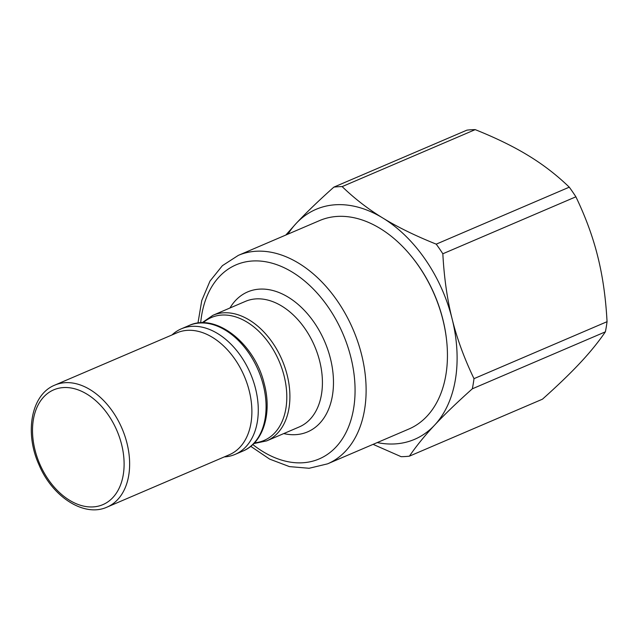 <?xml version="1.0" encoding="UTF-8"?>
<svg xmlns="http://www.w3.org/2000/svg" width="639" height="639" viewBox="0 0 639 639"><rect width="100%" height="100%" fill="white"/><g stroke="black" fill="none" stroke-linecap="round" stroke-linejoin="round"><path stroke-width="0.96" d="M54.85 385.101L177.107 332.759A66.352 44.666 66.8 0 1 248.962 389.774A66.352 44.666 66.8 0 1 229.337 454.744L107.088 507.094C84.204 517.646 52.206 496.799 38.867 464.505C24.362 432.451 31.247 394.431 54.85 385.101A66.352 44.666 66.8 0 1 126.706 442.116A66.352 44.666 66.8 0 1 107.088 507.094M197.962 323.078L201.756 300.578L209.991 281.088L222.38 265.68L238.323 255.376L319.644 220.559A113.383 76.337 66.8 0 1 409.711 254.322L410.142 254.841A111.825 75.282 66.8 0 1 442.428 317.631A111.825 75.282 66.8 0 1 446.549 339.868L446.629 340.547A113.383 76.337 66.8 0 1 408.912 429.017L327.583 463.842L309.124 468.275L289.427 466.606L269.642 459.114L250.736 446.326M409.711 254.322A113.383 76.337 66.8 0 1 442.444 317.99A113.383 76.337 66.8 0 1 446.629 340.547M172.027 334.932A68.301 45.984 66.8 0 1 181.292 328.837A68.301 45.984 66.8 0 1 255.265 387.53A68.301 45.984 66.8 0 1 235.064 454.417A68.301 45.984 66.8 0 1 224.257 456.917M569.277 187.171L436.221 244.146C415.35 235.775 397.578 227.085 382.897 218.067C368.144 209.081 354.557 198.593 342.153 186.604L475.216 129.629C496.08 138 513.86 146.69 528.533 155.708C543.294 164.694 556.873 175.182 569.277 187.171A141.147 95.019 -113.2 0 1 575.891 196.804C585.636 217.084 592.928 236.997 597.761 256.551C602.673 276.072 605.772 297.782 607.05 321.689L473.994 378.655C464.249 358.383 456.957 338.47 452.124 318.917A125.116 84.228 -113.2 0 0 382.897 218.067A125.116 84.228 -113.2 0 0 296.113 223.49L285.817 235.04M377.242 442.579A125.116 84.228 -113.2 0 0 434.568 425.175C444.377 414.655 456.957 402.538 472.317 388.816L605.373 331.841C598.479 341.937 590.093 352.265 580.212 362.816C570.403 373.336 557.823 385.461 542.463 399.183L409.407 456.158C416.301 446.054 424.687 435.734 434.568 425.175A125.116 84.228 -113.2 0 0 452.124 318.917C447.212 299.395 444.113 277.677 442.835 253.779A141.147 95.019 -113.2 0 0 436.221 244.146M442.835 253.779L575.891 196.804M475.216 129.629A141.147 95.019 -113.2 0 0 466.917 130.148L333.862 187.123C318.502 200.846 305.921 212.971 296.113 223.49A125.116 84.228 -113.2 0 0 287.981 234.114M605.373 331.841A141.147 95.019 -113.2 0 0 607.05 321.689M472.317 388.816A141.147 95.019 -113.2 0 0 473.994 378.655M373.104 444.353L401.108 456.669A141.147 95.019 -113.2 0 0 409.407 456.158M342.153 186.604A141.147 95.019 -113.2 0 0 333.862 187.123M121.354 443.49A62.438 42.038 66.8 0 1 70.338 500.736A62.438 42.038 66.8 0 1 43.244 397.474A62.438 42.038 66.8 0 1 121.354 443.49M238.323 255.376A113.383 76.337 66.8 0 1 361.115 352.808A113.383 76.337 66.8 0 1 327.583 463.842M200.686 322.823A105.563 71.073 66.8 0 1 268.476 262.302A105.563 71.073 66.8 0 1 350.412 355.556A105.563 71.073 66.8 0 1 332.983 450A105.563 71.073 66.8 0 1 252.804 444.528M229.952 307.998A76.121 51.248 66.8 0 1 283.173 294.395A76.121 51.248 66.8 0 1 330.115 357.321A76.121 51.248 66.8 0 1 283.724 433.585M202.028 322.775L212.923 315.291L245.44 301.368A68.301 45.984 66.8 0 1 319.404 360.069A68.301 45.984 66.8 0 1 299.212 426.956L266.695 440.878L253.755 443.594M212.923 315.291A68.301 45.984 66.8 0 1 286.895 373.991A68.301 45.984 66.8 0 1 266.695 440.878M203.098 322.775A66.879 45.026 66.8 0 1 283.852 374.957A66.879 45.026 66.8 0 1 254.506 442.819M263.06 384.191A68.301 45.984 66.8 0 1 242.86 451.078C263.476 442.723 272.278 412.906 264.147 383.432C254.657 343.646 216.118 312.695 189.088 325.499A68.301 45.984 66.8 0 1 263.06 384.191M235.064 454.417L242.86 451.078M181.292 328.837L189.088 325.499"/></g></svg>
